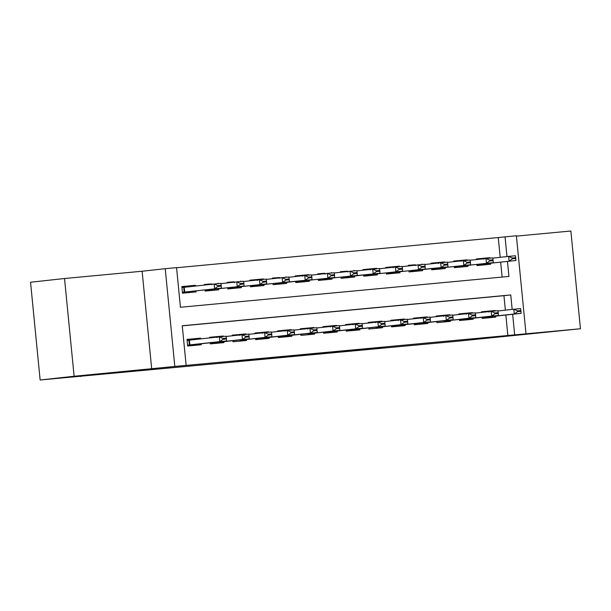 <?xml version="1.0" encoding="UTF-8"?>
<svg xmlns="http://www.w3.org/2000/svg" width="611" height="611" viewBox="0 0 611 611"><rect width="100%" height="100%" fill="white"/><g stroke="black" fill="none" stroke-linecap="round" stroke-linejoin="round"><path stroke-width="0.92" d="M330.055 352.784L382.242 347.483L330.055 352.784M101.075 374.001L69.669 377.018L101.075 374.001M548.51 332.025L517.105 335.042L548.51 332.025M237.289 361.353L282.068 356.885L237.289 361.353M40.135 379.989L30.55 282.244L64.529 278.509L74.114 376.261L40.135 379.989L456.875 341.282L580.45 328.756L174.815 366.447L165.23 268.695L176.556 267.633L180.436 307.264L508.932 276.439L507.466 261.432M74.114 376.261L174.815 366.447M296.152 355.961L351.226 350.393L296.152 355.961M288.705 356.679L261.202 359.245L285.589 356.564L316.933 353.609L288.697 356.633M580.45 328.756L570.865 231.011L516.417 236.121M195.978 290.928L196.07 291.905L182.475 293.181L181.834 286.574L195.421 285.299L188.723 286.04L189.295 286.88M204.548 285.07L204.486 284.451L211.383 283.909M227.2 282.946L227.139 282.328L234.036 281.786M249.853 280.823L249.8 280.197L263.387 278.921L256.689 279.662L257.262 280.502M272.514 278.692L272.453 278.074L279.342 277.531M295.166 276.569L295.105 275.951L308.7 274.675L302.002 275.408L302.567 276.256M317.819 274.446L317.758 273.827L324.655 273.285M340.48 272.315L340.419 271.696L347.308 271.162M363.133 270.192L363.071 269.573L376.666 268.298L369.961 269.031L370.533 269.879M385.785 268.069L385.724 267.45L399.319 266.175L392.621 266.908L393.186 267.755M408.438 265.945L408.377 265.319L415.274 264.784M431.099 263.815L431.038 263.196L444.625 261.92L437.927 262.654L438.499 263.501M453.752 261.691L453.69 261.073L467.285 259.797L460.587 260.53L461.152 261.378M482.064 317.262L482.171 318.384L495.765 317.109L495.674 316.131M459.411 319.393L459.518 320.515L473.113 319.24L473.013 318.262M436.75 321.516L436.865 322.639L450.46 321.363L450.36 320.385M414.098 323.639L414.212 324.762L427.799 323.486L427.708 322.509M391.445 325.77L391.552 326.885L405.146 325.617L405.047 324.632M368.792 327.893L368.899 329.016L382.494 327.74L382.394 326.763M346.132 330.016L346.246 331.139L359.833 329.864L359.742 328.886M323.479 332.147L323.586 333.262L337.18 331.987L337.089 331.009M300.826 334.27L300.933 335.393L314.528 334.118L314.428 333.14M278.173 336.394L278.28 337.516L291.875 336.241L291.775 335.263M255.513 338.517L255.627 339.64L269.214 338.364L269.123 337.387M232.86 340.648L232.967 341.77L246.561 340.495L246.47 339.51M210.207 342.771L210.314 343.894L223.909 342.618L223.809 341.641M507.84 335.309L505.847 315.016M505.373 310.151L503.953 295.678L182.261 325.862M495.162 310.976L495.116 310.51L481.529 311.786L481.59 312.404M472.509 313.099L472.463 312.633L458.869 313.909L458.93 314.528M449.856 315.23L449.811 314.757L436.216 316.032L436.277 316.651M427.204 317.353L427.158 316.88L413.563 318.155L413.624 318.782M404.543 319.477L404.497 319.011L390.903 320.286L390.964 320.905M381.89 321.6L381.844 321.134L368.25 322.409L368.311 323.028M359.237 323.731L359.192 323.257L345.597 324.533L345.658 325.159M336.577 325.854L336.531 325.388L322.944 326.664L323.005 327.282M313.924 327.977L313.878 327.511L300.284 328.787L300.345 329.405M291.271 330.108L291.226 329.635L277.631 330.91L277.692 331.529M268.619 332.231L268.573 331.758L254.978 333.033L255.039 333.659M245.958 334.354L245.912 333.889L232.325 335.164L232.386 335.783M223.305 336.478L223.259 336.012L209.665 337.287L209.726 337.906M200.683 338.899L200.607 338.135L187.012 339.411L187.661 346.017L201.256 344.741L201.156 343.764M500.195 257.315L498.255 237.557L176.564 267.74M502.127 277.081L500.669 262.18M489.984 258.14L489.938 257.674L476.343 258.942L476.404 259.568M490.488 263.295L490.587 264.273L476.992 265.548L476.886 264.426M467.285 259.797L467.331 260.263M467.835 265.418L467.934 266.404L454.34 267.679L454.225 266.556M444.625 261.92L444.671 262.386M445.182 267.549L445.274 268.527L431.679 269.802L431.572 268.68M421.972 264.044L422.018 264.517M422.522 269.672L422.621 270.65L409.026 271.926L408.919 270.803M399.319 266.175L399.365 266.64M399.869 271.796L399.968 272.773L386.373 274.049L386.267 272.934M376.666 268.298L376.712 268.764M377.216 273.927L377.308 274.904L363.721 276.18L363.606 275.057M354.006 270.421L354.052 270.894M354.563 276.05L354.655 277.027L341.06 278.303L340.953 277.18M331.353 272.552L331.399 273.018M331.903 278.173L332.002 279.151L318.407 280.426L318.3 279.303M308.7 274.675L308.746 275.141M309.25 280.296L309.349 281.281L295.755 282.557L295.64 281.434M286.047 276.798L286.093 277.264M286.597 282.427L286.689 283.405L273.102 284.68L272.987 283.557M263.387 278.921L263.433 279.395M263.944 284.55L264.036 285.528L250.441 286.803L250.334 285.681M240.734 281.052L240.78 281.518M241.284 286.674L241.383 287.651L227.788 288.927L227.682 287.812M218.081 283.176L218.127 283.641M218.631 288.804L218.73 289.782L205.136 291.057L205.021 289.935M195.421 285.299L195.497 286.063M80.767 376.177L80.805 376.567M151.704 368.983L142.119 271.231L64.529 278.509M142.119 271.231L165.23 268.695M498.255 237.557L516.379 235.754L525.964 333.499M512.171 309.41L510.75 294.937L182.254 325.755L186.141 365.378M514.638 334.561L512.644 314.268M506.985 256.567L505.053 236.816M503.953 295.678L510.75 294.937M489.938 257.674L483.24 258.407M495.116 310.51L481.537 311.87M472.463 312.633L458.876 313.993M449.811 314.757L443.112 315.49M427.158 316.88L413.571 318.247M404.497 319.011L390.918 320.37M381.844 321.134L375.146 321.867M359.192 323.257L345.605 324.624M336.531 325.388L322.952 326.748M313.878 327.511L307.18 328.244M291.226 329.635L277.638 331.002M268.573 331.758L254.986 333.125M245.912 333.889L239.214 334.622M223.259 336.012L209.672 337.379M200.607 338.135L193.908 338.876M322.707 353.456L346.536 350.867L322.707 353.456M281.419 357.275L299.26 355.503L281.396 357.023M476.351 259.033L483.232 258.392L483.813 259.247M476.908 264.7L515.913 260.507L476.908 264.67M512.385 258.812L515.783 258.491L515.707 257.697L512.308 258.018L512.385 258.812L509.116 261.141L508.65 256.391L492.825 258.125M484.279 264.005L483.881 264.991M512.308 258.018L508.65 256.391L515.447 255.749L515.707 257.697M515.913 260.507L515.783 258.491M520.962 311.327L520.885 310.533L517.486 310.854L517.563 311.648L520.962 311.327L521.091 313.344L489.457 316.842L489.06 317.827M488.41 311.228L488.991 312.091M482.087 317.506L514.294 313.978L513.828 309.227L520.625 308.586L520.885 310.533M498.003 310.961L513.828 309.227L517.486 310.854M521.091 313.344L514.294 313.978L517.563 311.648M453.698 261.157L460.579 260.515M454.256 266.824L493.253 262.631L454.248 266.793M489.732 260.935L493.13 260.614L493.054 259.82L489.655 260.141L489.732 260.935L486.455 263.272L485.989 258.514L470.165 260.248M461.618 266.129L461.229 267.122M489.655 260.141L485.989 258.514L492.787 257.873L493.054 259.82M493.253 262.631L493.13 260.614M431.045 263.288L437.927 262.638M431.603 268.947L470.6 264.754L431.595 268.916M467.079 263.058L470.478 262.738L470.394 261.951L466.995 262.264L467.079 263.058L463.802 265.395L463.337 260.637L447.512 262.379M438.965 268.26L438.568 269.245M466.995 262.264L463.337 260.637L470.134 260.003L470.394 261.951M470.6 264.754L470.478 262.738M408.392 265.411L415.266 264.762L415.847 265.625M410.729 270.856L447.947 266.885L410.707 270.612M444.418 265.182L447.817 264.869L447.741 264.074L444.342 264.395L444.418 265.182L441.15 267.519L440.684 262.761L424.859 264.502M416.312 270.383L415.915 271.368M444.342 264.395L440.684 262.761L447.481 262.127L447.741 264.074M447.947 266.885L447.817 264.869M385.732 267.534L392.613 266.892M386.289 273.201L425.294 269.008L386.289 273.17M421.766 267.312L425.164 266.992L425.088 266.197L421.689 266.518L421.766 267.312L418.497 269.642L418.031 264.891L402.206 266.625M393.652 272.506L393.263 273.491M421.689 266.518L418.031 264.891L424.828 264.25L425.088 266.197M425.294 269.008L425.164 266.992M498.309 313.451L498.232 312.656L494.834 312.977L494.91 313.771L498.309 313.451L498.439 315.467L466.804 318.965L466.407 319.958M465.758 313.351L466.338 314.214M459.434 319.629L491.641 316.108L491.175 311.35L497.973 310.709L498.232 312.656M475.35 313.084L491.175 311.35L494.834 312.977M498.439 315.467L491.641 316.108L494.91 313.771M443.678 316.338L443.105 315.475L436.223 316.124M475.656 315.574L475.579 314.787L472.181 315.1L472.257 315.895L475.656 315.574L475.778 317.59L444.144 321.096L443.754 322.081M444.144 321.096L468.988 318.232L468.515 313.474L475.312 312.84L475.579 314.787M452.698 315.215L468.515 313.474L472.181 315.1M475.778 317.59L468.988 318.232L472.257 315.895M453.003 317.705L452.919 316.91L449.52 317.231L449.604 318.018L453.003 317.705L453.125 319.721L421.491 323.219L421.094 324.204M420.452 317.598L421.025 318.461M414.121 323.883L446.328 320.355L445.862 315.604L452.659 314.963L452.919 316.91M430.037 317.338L445.862 315.604L449.52 317.231M453.125 319.721L446.328 320.355L449.604 318.018M430.343 319.828L430.266 319.034L426.868 319.354L426.944 320.149L430.343 319.828L430.472 321.844L398.838 325.342L398.441 326.335M397.792 319.729L398.372 320.592M391.468 326.007L423.675 322.478L423.209 317.728L430.007 317.086L430.266 319.034M407.384 319.461L423.209 317.728L426.868 319.354M430.472 321.844L423.675 322.478L426.944 320.149M363.079 269.657L369.961 269.016M363.637 275.324L402.634 271.131L363.629 275.294M399.113 269.436L402.512 269.115L402.435 268.321L399.036 268.641L399.113 269.436L395.836 271.773L395.37 267.015L379.546 268.756M370.999 274.637L370.61 275.622M399.036 268.641L395.37 267.015L402.168 266.381L402.435 268.321M402.634 271.131L402.512 269.115M375.712 322.715L375.139 321.852L368.257 322.501M407.69 321.951L407.613 321.165L404.215 321.478L404.291 322.272L407.69 321.951L407.82 323.967L376.185 327.473L375.788 328.458M376.185 327.473L401.022 324.609L400.556 319.851L407.354 319.217L407.613 321.165M384.731 321.592L400.556 319.851L404.215 321.478M407.82 323.967L401.022 324.609L404.291 322.272M340.426 271.788L347.3 271.139L347.88 272.002M342.763 277.234L379.981 273.254L342.74 276.982M376.452 271.559L379.851 271.246L379.775 270.452L376.376 270.765L376.452 271.559L373.184 273.896L372.718 269.138L356.893 270.879M348.346 276.76L347.949 277.745M376.376 270.765L372.718 269.138L379.515 268.504L379.775 270.452M379.981 273.254L379.851 271.246M385.037 324.082L384.961 323.288L381.562 323.609L381.638 324.395L385.037 324.082L385.159 326.098L353.525 329.596L353.135 330.582M352.486 323.975L353.059 324.838M346.154 330.261L378.362 326.732L377.896 321.974L384.693 321.34L384.961 323.288M362.071 323.715L377.896 321.974L381.562 323.609M385.159 326.098L378.362 326.732L381.638 324.395M317.766 273.911L324.647 273.27L325.228 274.133M318.323 279.578L357.328 275.385L318.323 279.548M353.8 273.69L357.198 273.369L357.122 272.575L353.723 272.896L353.8 273.69L350.531 276.019L350.065 271.269L334.24 273.002M325.694 278.883L325.296 279.869M353.723 272.896L350.065 271.269L356.862 270.627L357.122 272.575M357.328 275.385L357.198 273.369M362.376 326.205L362.3 325.411L358.901 325.732L358.985 326.526L362.376 326.205L362.506 328.222L330.872 331.72L330.475 332.705M329.825 326.106L330.406 326.969M323.502 332.384L355.709 328.855L355.243 324.105L362.04 323.463L362.3 325.411M339.418 325.839L355.243 324.105L358.901 325.732M362.506 328.222L355.709 328.855L358.985 326.526M295.113 276.035L301.994 275.393M295.671 281.702L334.668 277.509L295.671 281.671M331.147 275.813L334.545 275.492L334.469 274.698L331.07 275.019L331.147 275.813L327.878 278.15L327.412 273.392L311.587 275.126M303.033 281.007L302.644 281.999M331.07 275.019L327.412 273.392L334.202 272.75L334.469 274.698M334.668 277.509L334.545 275.492M307.753 329.092L307.173 328.229L300.299 328.871M339.724 328.328L339.647 327.534L336.249 327.855L336.325 328.649L339.724 328.328L339.853 330.345L308.219 333.85L307.822 334.836M308.219 333.85L333.056 330.986L332.59 326.228L339.388 325.594L339.647 327.534M316.765 327.962L332.59 326.228L336.249 327.855M339.853 330.345L333.056 330.986L336.325 328.649M272.46 278.165L279.342 277.516L279.914 278.379M274.797 283.611L312.015 279.632L274.774 283.359M308.494 277.936L311.893 277.615L311.809 276.829L308.418 277.142L308.494 277.936L305.217 280.273L304.752 275.515L288.927 277.257M280.38 283.137L279.983 284.123M308.418 277.142L304.752 275.515L311.549 274.881L311.809 276.829M312.015 279.632L311.893 277.615M249.807 280.289L256.681 279.639M250.357 285.948L289.362 281.763L250.357 285.925M285.833 280.059L289.232 279.746L289.156 278.952L285.757 279.273L285.833 280.059L282.565 282.397L282.099 277.638L266.274 279.38M257.727 285.261L257.33 286.246M285.757 279.273L282.099 277.638L288.896 277.004L289.156 278.952M289.362 281.763L289.232 279.746M227.147 282.412L234.028 281.77L234.601 282.633M227.704 288.079L266.709 283.886L227.704 288.048M263.181 282.19L266.579 281.87L266.503 281.075L263.104 281.396L263.181 282.19L259.912 284.52L259.446 279.769L243.621 281.503M235.075 287.384L234.677 288.369M263.104 281.396L259.446 279.769L266.243 279.128L266.503 281.075M266.709 283.886L266.579 281.87M204.494 284.543L211.375 283.894L211.948 284.757M205.052 290.202L244.049 286.009L205.044 290.172M240.528 284.314L243.926 283.993L243.85 283.199L240.451 283.519L240.528 284.314L237.251 286.651L236.785 281.892L220.961 283.634M212.414 289.515L212.025 290.5M240.451 283.519L236.785 281.892L243.583 281.259L243.85 283.199M244.049 286.009L243.926 283.993M317.071 330.452L316.994 329.665L313.596 329.978L313.672 330.772L317.071 330.452L317.201 332.468L285.558 335.974L285.169 336.959M284.52 330.352L285.093 331.215M278.196 336.63L310.403 333.11L309.937 328.351L316.727 327.717L316.994 329.665M294.112 330.093L309.937 328.351L313.596 329.978M317.201 332.468L310.403 333.11L313.672 330.772M294.418 332.583L294.334 331.788L290.943 332.109L291.019 332.903L294.418 332.583L294.54 334.599L262.906 338.097L262.509 339.082M261.867 332.483L262.44 333.339M255.535 338.761L287.743 335.233L287.277 330.482L294.074 329.841L294.334 331.788M271.452 332.216L287.277 330.482L290.943 332.109M294.54 334.599L287.743 335.233L291.019 332.903M239.787 335.47L239.207 334.607L232.333 335.248M271.758 334.706L271.681 333.911L268.282 334.232L268.359 335.027L271.758 334.706L271.887 336.722L240.253 340.22L239.856 341.213M240.253 340.22L265.09 337.356L264.624 332.605L271.421 331.964L271.681 333.911M248.799 334.339L264.624 332.605L268.282 334.232M271.887 336.722L265.09 337.356L268.359 335.027M249.105 336.829L249.028 336.042L245.63 336.356L245.706 337.15L249.105 336.829L249.235 338.845L217.6 342.351L217.203 343.336M216.554 336.73L217.134 337.593M210.23 343.008L242.437 339.487L241.971 334.729L248.769 334.095L249.028 336.042M226.146 336.47L241.971 334.729L245.63 336.356M249.235 338.845L242.437 339.487L245.706 337.15M181.841 286.666L188.723 286.017M182.399 292.325L221.396 288.132L182.391 292.295M217.875 286.437L221.274 286.124L221.19 285.329L217.791 285.65L217.875 286.437L214.598 288.774L214.133 284.016L181.925 287.544M189.761 291.638L189.364 292.623M217.791 285.65L214.133 284.016L220.93 283.382L221.19 285.329M221.396 288.132L221.274 286.124M194.474 339.716L193.901 338.853L187.019 339.502M226.452 338.96L226.375 338.166L222.977 338.486L223.053 339.273L226.452 338.96L226.574 340.976L194.94 344.474L194.55 345.459M187.569 345.139L219.784 341.61L219.311 336.852L226.108 336.218L226.375 338.166M187.103 340.38L219.311 336.852L222.977 338.486M226.574 340.976L219.784 341.61L223.053 339.273M482.087 317.537L489.457 316.842M459.434 319.66L466.804 318.965M414.128 323.914L421.491 323.219M391.468 326.037L398.838 325.342M346.162 330.284L353.525 329.596M323.502 332.415L330.872 331.72M278.196 336.661L285.558 335.974M255.543 338.792L262.906 338.097M210.23 343.038L217.6 342.351M183.712 287.353L184.178 292.111M184.232 287.3L184.698 292.058M189.884 344.894L189.41 340.136M189.364 344.948L188.898 340.197M187.577 345.162L194.94 344.474"/></g></svg>
